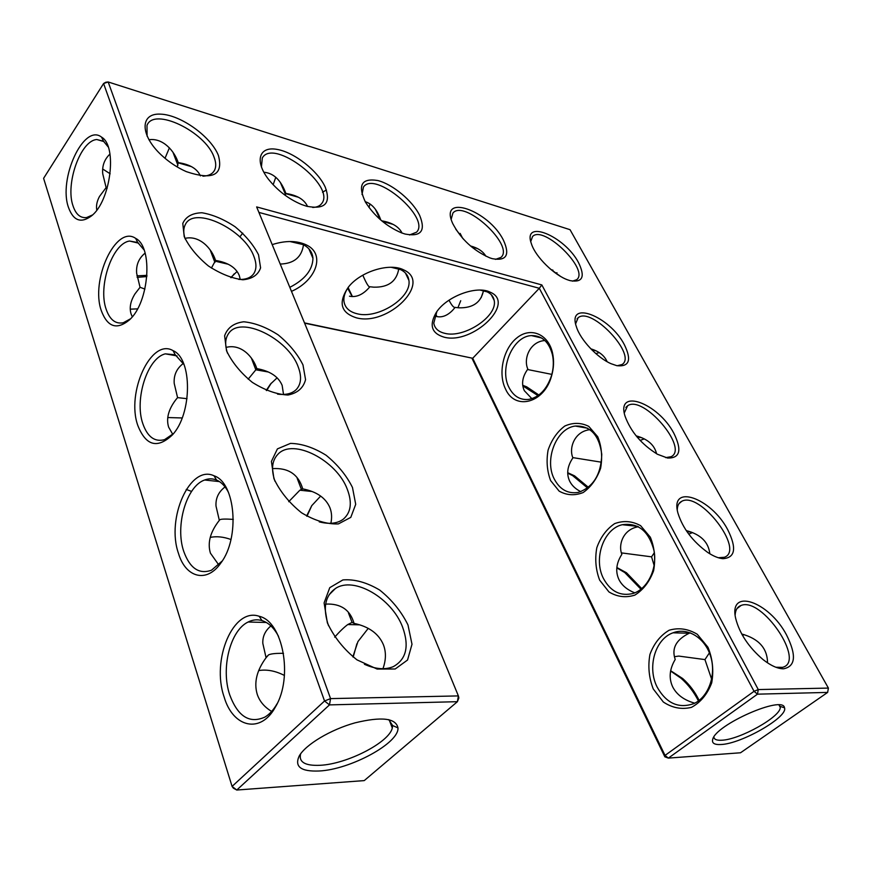 <?xml version="1.0" encoding="UTF-8"?>
<svg xmlns="http://www.w3.org/2000/svg" width="872" height="872" viewBox="0 0 872 872"><rect width="100%" height="100%" fill="white"/><g stroke="black" fill="none" stroke-linecap="round" stroke-linejoin="round"><path stroke-width="1.31" d="M407.976 624.93L411.998 644.255L407.54 660.028L395.18 668.998L377.118 669.053L357.008 659.875C343.95 649.531 334.063 637.17 327.36 622.815L324.101 602.923L329.769 587.663L342.903 579.924C354.533 579.008 366.807 582.398 379.712 590.072C391.888 599.827 401.305 611.436 407.976 624.93M328.537 625.758C322.651 608.405 324.918 596.012 335.339 588.578C353.705 575.836 391.811 598.105 402.57 627.044C409.437 646.13 406.363 659.319 393.348 666.611C385.206 670.023 375.56 669.249 364.398 664.268M325.659 604.1C340.723 603.37 350.184 609.801 354.054 623.382C368.965 626.587 378.753 633.715 383.418 644.768C386.22 652.071 386.056 660.06 382.95 668.715M458.389 695.911L330.553 698.614L108.183 81.968L570.037 229.685L828.4 688.084L758.28 689.567L541.828 284.926L256.641 206.915L458.389 695.911L457.408 701.688L329.485 704.892L236.77 790.032L364.234 780.604L457.408 701.688L458.857 697.96L458.389 695.911M325.31 187.295C331.153 203.492 324.918 209.803 306.595 206.228L301.625 204.539C288.654 199.078 277.579 190.619 268.391 179.163C254.33 160.982 259.137 146.158 276.762 149.352C294.126 152.12 318.062 170.934 325.31 187.295M419.628 215.351C425.972 230.84 421.111 237.064 405.055 234.034L401.632 232.9C386.503 226.458 374.437 216.191 365.444 202.119C357.444 185.06 361.586 177.866 377.881 180.548C392.901 184.406 412.576 200.854 419.628 215.351M616.798 365.673L611.109 363.722C597.331 357.88 580.338 339.775 576.425 326.837C566.735 299.434 609.517 316.089 624.265 344.495C631.862 359.973 629.366 367.036 616.798 365.673M503.482 240.301C510.175 255.125 506.436 261.251 492.266 258.657L489.759 257.84C473.42 250.645 461.114 239.288 452.841 223.777C438.224 192.57 488.887 210.196 503.482 240.301M667.571 458.029L657.444 454.258C641.618 444.448 630.838 431.803 625.093 416.315C615.741 387.43 658.12 403.038 673.816 433.21C682.166 450.105 680.084 458.378 667.571 458.029M570.048 280.62L568.13 280.01C554.516 275.487 535.637 256.978 531.506 244.073C521.761 218.207 564.707 235.93 578.518 262.614C585.45 276.838 582.627 282.844 570.048 280.62M783.427 668.813C777.573 668.715 770.793 665.641 763.065 659.592C748.677 647.264 739.554 633.541 735.674 618.412C728.382 587.292 768.941 601.408 786.468 634.827C796.659 655.199 795.646 666.524 783.427 668.813M722.899 558.69C718.463 558.265 713.427 556.194 707.792 552.488C692.739 541.512 682.798 528.432 677.98 513.248C669.38 483.044 711.051 497.759 727.695 529.631C736.894 548.15 735.303 557.84 722.899 558.69M258.537 254.82L260.586 267.846C258.177 274.931 252.27 278.909 242.874 279.781C231.963 278.397 220.485 273.808 208.452 266.004C197.301 256.793 189.224 246.994 184.21 236.606L182.782 223.417C185.878 216.605 192.265 213.051 201.933 212.757C212.768 214.588 223.864 219.286 235.211 226.84C245.708 235.571 253.48 244.901 258.537 254.82M302.966 364.867L305.56 379.636C303.38 388.007 297.516 393.141 287.967 395.027C276.795 394.46 264.914 390.242 252.346 382.383C240.628 372.813 232.028 362.283 226.535 350.784L224.616 335.753C227.548 327.643 233.936 322.989 243.789 321.779C254.897 322.891 266.374 327.273 278.201 334.903C289.199 343.95 297.461 353.945 302.966 364.867M218.425 155.51C223.559 175.13 212.877 180.515 186.368 171.653C177.354 167.675 169.037 162.159 161.407 155.107C139.662 134.986 139.945 112.87 160.59 114.145C180.711 114.777 211.079 136.675 218.425 155.51M352.473 487.481L355.711 504.321L350.795 517.369L338.401 523.909C326.978 524.366 314.683 520.66 301.527 512.769C289.166 502.828 279.977 491.459 273.928 478.652L271.41 461.408L277.427 448.884L290.485 443.39C301.865 443.608 313.724 447.565 326.074 455.238C337.627 464.634 346.435 475.371 352.473 487.481M354.054 623.382L352.07 622.412L347.786 624.548C344.309 627.055 339.938 631.252 334.674 637.127M368.235 628.374L357.923 641.596L352.877 656.867M388.727 719.618L392.629 725.558L392.302 728C389.272 742.399 346.914 764.144 320.013 765.3C305.211 765.921 298.725 762.183 300.567 754.084L300.687 753.735M271.65 711.421C264.445 707.105 259.638 701.415 257.251 694.363C253.752 682.7 256.695 670.492 266.069 657.728L262.821 643.362C262.494 636.516 265.186 630.707 270.92 625.933M278.539 636.386C274.081 627.927 268.576 622.663 262.014 620.592C257.327 619.218 252.695 619.687 248.117 622.019C230.175 630.456 220.692 668.388 229.718 694.853C237.827 716.555 249.566 723.967 264.935 717.078C269.568 714.277 273.601 709.841 277.056 703.759L275.498 706.843C293.537 677.163 282.822 621.278 259.18 616.286C233.315 607.021 211.068 659.799 224.148 697.033C232.966 727.597 260.815 734.333 275.498 706.843M283.498 653.368L281.155 653.313C274.887 653.346 270.702 653.869 268.576 654.883L266.069 657.728M330.553 698.614L329.485 704.892L324.548 700.99L103.583 83.527L105.785 82.241L108.183 81.968L103.583 83.527L43.6 178.335L232.083 786.413L236.77 790.032L233.38 788.179L232.083 786.413L324.548 700.99L330.553 698.614M258.908 212.408L539.299 288.283L541.828 284.926M828.4 688.084L827.637 692.412L757.474 694.167L758.28 689.567L754.04 691.311L539.299 288.283L472.711 358.272L304.611 323.163M312.677 207.449C316.863 207.296 319.871 205.977 321.703 203.514C336.265 186.216 273.383 137.558 262.309 157.963L261.415 167.043M409.502 234.971L416.522 232.214C431.041 218.076 374.971 170.062 363.471 186.99L362.011 194.511M617.18 365.75L622.041 364.518C637.596 355.264 591.107 305.985 578.082 317.8L575.629 323.828M495.503 259.376L500.953 257.404C515.025 245.795 464.307 198.87 452.917 213.041L451.195 219.199M665.652 457.626L671.146 456.699C689.185 448.175 642.991 394.427 627.622 405.774L624.298 412.936M572.381 281.155L576.61 279.738C590.006 270.135 543.55 224.54 532.563 236.508L530.765 241.511M775.884 667.254L782.446 667.353C806.284 661.935 761.801 596.492 741.037 605.484C737.396 606.803 735.434 609.975 735.151 615.011M718.343 557.742L724.414 557.263C745.233 549.981 699.704 490.871 681.741 501.313C678.907 502.73 677.413 505.52 677.272 509.673M185.147 238.884C183.24 233.064 183.316 228.246 185.387 224.431C194.391 205.432 244.542 229.641 253.905 256.477C256.684 263.584 256.608 269.339 253.698 273.743C250.787 277.765 245.828 279.661 238.83 279.443M227.494 353.171C224.758 345.029 225.129 338.478 228.606 333.529C240.432 315.075 288.131 338.532 298.104 366.654C301.799 376.214 301.287 383.735 296.578 389.217C292.403 393.577 286.049 395.201 277.525 394.122M147.106 136.239L146.987 125.448C153.755 106.689 205.302 131.716 214.011 157.047C216.147 162.475 216.289 166.966 214.414 170.498C212.397 174.029 208.561 175.926 202.914 176.177M274.953 481.224C270.963 469.507 271.966 460.503 277.961 454.225C293.112 437.668 336.875 460.492 347.35 489.421C352.364 502.719 350.958 512.671 343.154 519.298C337.224 523.582 329.256 524.432 319.239 521.859M258.701 670.568C266.897 669.227 275.476 670.862 284.435 675.462M356.899 643.776L353.193 657.117M319.054 771.001C300.916 771.709 294.3 766.706 299.205 756.002C305.614 744.568 330.586 729.635 354.991 722.855C381.587 716.413 395.91 718.092 397.959 727.88C399.376 743.009 350.282 769.627 319.054 771.001M210.239 537.381C216.616 536.106 223.526 536.814 230.971 539.506M218.796 564.958L210.414 553.142C207.329 542.776 210.294 531.844 219.33 520.355L216.005 506.043C215.526 498.261 218.534 491.895 225.052 486.925M233.325 519.374C224.867 518.84 220.333 519.014 219.7 519.897L219.33 520.355M228.519 492.495C225.303 486.238 221.314 482.085 216.539 480.047C212.659 478.466 208.68 478.445 204.626 480.003C186.39 486.184 174.923 525.969 183.752 551.409C189.867 568.315 199.11 574.594 211.471 570.223L222.218 560.979M272.522 468.635C288.381 467.632 298.442 474.379 302.726 488.876C316.689 491.612 325.757 497.901 329.932 507.733C331.774 512.518 332.079 517.706 330.859 523.309M302.726 488.876L299.87 490.206L288.73 501.694M320.656 496.081L311.74 505.673L306.606 516.039M242.732 233.129L239.844 236.933M221.096 261.589L220.453 262.418M311.795 505.575L306.988 516.257M271.257 383.157L266.658 390.569M234.219 273.819L231.113 277.71M304.502 322.902L472.711 358.272L665.042 755.403L754.04 691.311L757.474 694.167L668.355 758.106L665.042 755.403L664.846 756.809L472.003 358.338M291.488 291.368C316.438 280.468 325.757 253.948 306.366 244.923C296.927 240.519 285.536 240.41 272.195 244.607M356.506 317.855C388.018 326.433 432.523 282.441 403.682 269.895C389.62 262.472 360.3 271.552 348.299 287.226C337.976 302.649 340.712 312.863 356.506 317.855M444.11 337.17C472.439 344.952 516.453 303.009 490.162 292.164C476.613 285.133 446.431 296.447 436.294 312.427C428.926 325.18 431.52 333.42 444.11 337.17M599.674 580.185L608.939 591.914C617.125 596.917 625.758 597.985 634.838 595.118C643.329 589.821 649.586 581.678 653.619 570.691C655.711 558.898 654.621 547.747 650.349 537.228L640.593 525.653C632.167 521.042 623.524 520.366 614.662 523.614C606.531 529.119 600.568 537.174 596.797 547.78C594.78 559.094 595.75 569.896 599.674 580.185M550.635 480.603L559.159 491.143C566.724 495.372 574.713 495.852 583.128 492.56C590.998 487.012 596.829 478.902 600.612 468.242C602.596 456.939 601.647 446.442 597.745 436.752L588.774 426.375C581.003 422.517 573.002 422.408 564.784 426.037C557.219 431.749 551.66 439.75 548.107 450.05C546.188 460.907 547.038 471.087 550.635 480.603M505.553 389.076C514.949 410.723 544.204 403.311 551.529 376.094C553.807 368.235 554.156 360.572 552.565 353.127C548.455 333.965 530.601 326.717 517.02 337.78C503.318 348.462 497.738 373.532 505.553 389.076M653.237 688.924L663.33 702.014C672.236 707.933 681.61 709.721 691.442 707.366C700.619 702.396 707.366 694.243 711.694 682.907C713.896 670.568 712.642 658.687 707.944 647.242L697.273 634.271C688.106 628.767 678.732 627.426 669.151 630.227C660.377 635.437 653.967 643.514 649.934 654.458C647.82 666.263 648.921 677.751 653.237 688.924M827.637 692.412L740.524 752.776L668.355 758.106L664.846 756.809M720.904 744.514C741.255 743.947 788.484 716.882 784.495 707.792C783.394 694.908 715.432 724.796 712.697 739.402C711.694 743.162 714.43 744.862 720.904 744.514M137.82 425.503C145.907 445.865 157.429 449.004 172.373 434.921C192.309 413.917 192.483 358.588 173.027 350.631C151.161 337.551 125.96 392.705 137.82 425.503M101.381 310.879C107.583 327.174 116.924 330.194 129.394 319.937C149.265 302.508 153.385 247.038 135.651 238.372C115.878 224.464 90.187 280.315 101.381 310.879M68.528 207.569C73.368 220.725 80.933 223.57 91.233 216.082C110.548 201.748 117.775 146.169 101.555 137.133C83.723 122.908 58.032 179.152 68.528 207.569M178.488 553.404C185.627 577.722 206.817 583.488 220.845 563.007C240.192 537.926 235.462 482.587 214.054 475.807C190.074 464.231 165.974 518.36 178.488 553.404M263.824 172.231C273.677 173.103 281.024 180.177 285.885 193.464C297.156 195.197 304.383 199.535 307.565 206.49M381.718 220.823C392.04 222.578 398.82 226.655 402.068 233.064M365.183 201.661C372.093 203.83 377.293 209.956 380.781 220.027M590.845 348.844C599.119 351.372 604.536 355.656 607.108 361.695M470.455 245.937C477.878 247.921 483.023 251.343 485.889 256.215M455.729 229.14L463.675 239.419M636.113 435.847C647.634 438.965 654.458 444.938 656.583 453.778M550.308 268.99L560.456 276.326M741.723 633.999C758.782 638.718 767.382 648.332 767.534 662.851M686.231 530.579C700.674 534.383 708.544 542.112 709.819 553.775M184.973 238.372C199.699 234.939 211.961 248.825 215.537 260.434C227.93 262.461 235.822 267.442 239.222 275.378L240.269 279.476M226.001 347.427C241.13 343.405 253.207 356.986 256.826 368.616C269.96 370.96 278.397 376.541 282.147 385.359L283.52 394.46M148.905 139.749C163.086 137.591 174.673 151.412 178.204 162.617C189.845 164.35 197.236 168.765 200.375 175.871M277.111 377.827L270.462 384.105L266.254 390.394M237.086 271.475L230.753 277.601M289.82 287.335C304.938 279.552 312.645 269.884 312.95 258.319C312.492 252.368 309.244 247.801 303.194 244.618L289.875 241.511M348.974 286.408C345.268 291.412 343.568 296.208 343.884 300.786C344.691 307.489 349.127 311.827 357.193 313.778C378.088 319.359 412.042 297.603 408.892 280.337C408.249 275.607 405.48 272.02 400.575 269.601L391.147 267.29M436.861 311.62L433.787 323.109C434.67 328.384 438.333 331.785 444.764 333.322C464.133 338.598 498.01 316.198 494.162 300.35C493.454 296.556 491.11 293.733 487.121 291.858L480.232 290.103M603.544 578.659C610.705 591.641 620.602 596.557 633.246 593.418C647.406 588.971 657.248 569.253 654.131 551.104C649.051 531.299 638.424 522.502 622.259 524.715C603.489 528.835 593.124 559.061 603.544 578.659M554.341 479.175C559.988 489.65 567.977 494.053 578.332 492.386C593.32 487.11 601.124 474.433 601.767 454.356C599.162 434.975 590.322 425.547 575.258 426.048C556.271 428.239 543.975 459.925 554.341 479.175M509.128 387.735C513.63 396.259 520.083 400.161 528.508 399.441C539.125 397.381 546.777 389.49 551.464 375.767C553.557 368.551 553.873 361.509 552.423 354.675C548.946 341.846 541.97 335.491 531.495 335.6C512.791 336.08 498.893 368.965 509.128 387.735M657.259 687.289C666.459 703.442 678.667 708.882 693.872 703.606C708.533 697.077 716.446 675.059 710.669 656.442C705.077 637.737 687.55 627.121 673.021 632.81C655.079 638.98 646.904 667.527 657.259 687.289M713.885 736.993C714.124 739.423 716.708 740.502 721.645 740.23C739.554 739.772 781.061 716.621 780.255 707.334L779.176 705.001M556.979 272.74L555.54 273.1M599.228 352.593L595.859 353.618M644.354 438.91L640.081 440.393M692.586 532.585L688.706 534.067M744.219 634.663L742.497 635.372M110.145 173.768L102.743 169.037M169.397 147.848L165.015 158.301M273.143 184.722L275.781 177.278M368.987 207.471L369.99 203.939M326.379 189.943L322.542 192.287M183.959 364.474L175.272 354.828L165.342 353.847C147.379 357.945 134.234 399.354 142.823 423.672C147.488 436.948 154.747 442.268 164.59 439.641L173.484 433.591M144.076 249.948L137.732 242.514L129.579 241.043C112.314 243.31 97.838 286.07 106.133 309.189C109.763 319.719 115.475 324.242 123.279 322.749L130.517 318.803M108.183 146.932L103.506 141.231L96.857 139.542C80.529 140.316 65.095 184.134 73.063 205.999C75.929 214.458 80.464 218.294 86.666 217.531L92.497 214.959M280.217 264.053C293.973 263.649 301.734 257.229 303.489 244.77M285.885 193.464L285.111 195.263M178.204 162.617L177.256 166.977M362.817 275.181L363.984 277.852C366.927 284.327 368.878 287.291 369.859 286.757L369.063 287.706C362.785 294.747 356.256 297.581 349.476 296.208M369.859 286.757L373.805 287.171C388.323 287.498 396.64 281.383 398.766 268.838M572.839 457.615L601.451 462.204M590.028 429.678C574.648 431.237 568.566 447.979 572.904 457.876C567.334 466.106 566.266 473.899 569.699 481.246C571.901 485.573 575.596 489.05 580.807 491.677M544.902 340.527C529.805 341.541 523.189 358.904 527.833 369.063C522.361 376.715 521.194 383.931 524.345 390.7L531.887 398.678M527.505 369.51L551.856 374.382M449.004 300.197C451.685 305.363 453.723 307.762 455.119 307.402L452.579 310.345C447.391 315.599 442.115 317.67 436.763 316.558L434.757 315.904M455.119 307.402L458.89 307.816C472.897 308.176 481.082 302.442 483.47 290.638M481.18 297.625L483.339 291.422M638.424 526.743C623.077 529.151 618.008 544.858 621.856 554.33C616.199 563.214 615.24 571.661 618.989 579.662C621.987 585.504 627.273 589.897 634.816 592.84M621.507 552.903L651.558 556.837L654.36 552.695M674.612 656.681L678.765 656.082L704.947 659.592L709.416 652.856M704.947 659.592L711.661 679.223M690.45 632.865L689.196 633.225C676.062 639.71 671.396 648.463 675.211 659.461C669.467 669.097 668.65 678.274 672.748 687.016C676.825 694.81 684.149 700.194 694.744 703.181M651.558 556.837L654.142 565.503M215.537 260.434L211.416 268.086M187.033 398.689L177.572 397.621L174.215 383.429C173.604 375.145 176.667 368.464 183.393 363.395M256.826 368.616L248.171 379.178M132.293 316.765L131.127 314.062C129.176 307.827 130.473 301.08 135.018 293.82L140.043 287.302L136.664 273.285C135.967 265.012 138.779 258.286 145.101 253.109M144.916 289.068L140.043 287.302M172.754 434.321L168.634 427.16C166.083 418.734 168.372 409.731 175.523 400.15L177.572 397.621M96.781 210.098C95.996 205.825 96.901 201.279 99.506 196.44L106.122 187.611L102.743 173.8C101.991 165.909 104.4 159.325 109.97 154.05M107.093 188.472L106.122 187.611M167.762 417.546L182.161 417.961M352.419 296.578L348.135 287.575M436.85 316.569L435.728 313.669M538.874 394.994L526.721 386.852L522.71 385.271M588.415 487.339L574.561 475.85L567.705 472.689M641.759 588.633L626.488 572.773L616.853 567.509M699.137 700.401C695.104 692.008 689.61 684.716 682.667 678.525L670.677 670.742M130.244 309.168L137.536 308.873M352.179 296.578L347.677 288.261M436.338 316.449L435.379 314.378M537.991 395.626L522.797 385.86M587.586 487.993L572.675 475.643L567.705 473.147M640.975 589.254L624.766 572.544L616.82 567.868M698.428 700.935C694.068 692.237 688.302 684.705 681.108 678.307L670.612 671.037M136.915 275.846L146.987 275.356M186.227 489.443L191.589 491.416M146.888 276.566L137.144 277.372M460.721 300.72L457.92 307.74M335.339 588.578L329.147 594.737M347.786 624.548L359.82 624.853M392.302 728L389.217 719.912M248.117 622.019L266.331 622.477M352.07 622.412L348.462 612.94M268.576 654.883L266.091 657.346M392.629 725.558L397.959 727.88M262.014 620.592L259.18 616.286M204.626 480.003L219.428 481.595M277.961 454.225L276.457 455.914M299.87 490.206L312.187 491.525M578.082 317.8L577.068 318.825M627.622 405.774L625.867 407.42M741.037 605.484L736.982 608.612M782.446 667.353L780.734 668.584M681.741 501.313L678.972 503.667M724.414 557.263L722.67 558.669M253.698 273.743L252.945 274.702M214.414 170.498L213.128 172.285M301.298 489.138L297.21 478.401M216.539 480.047L214.054 475.807M221.619 561.895L220.845 563.007M303.194 244.618L306.366 244.923M400.575 269.601L403.682 269.895M487.121 291.858L490.162 292.164M552.423 354.675L552.565 353.127M780.146 706.385L784.495 707.792M175.272 354.828L173.027 350.631M137.732 242.514L135.651 238.372M103.506 141.231L101.555 137.133M312.95 258.319L308.862 248.803M298.54 197.301L285.842 193.671M285.515 194.478L280.283 182.303M191.48 166.639L178.27 162.857M408.892 280.337L405.458 273.067M393.174 224.42L382.285 221.292M380.203 219.526L375.331 209.204M591.772 349.792L595.936 350.762M531.495 335.6L541.523 337.965M494.162 300.35L491.318 294.758M477.442 248.553L471.545 246.863M462.607 238.252L460.154 233.413M637.007 436.927L642.021 437.809M575.258 426.048L587.804 428.261M552.957 270.178L551.082 269.644M780.255 707.334L778.99 704.99M742.039 634.565L744.067 634.62M673.021 632.81L689.196 633.225M686.962 531.637L691.376 532.116M622.259 524.715L637.715 526.372M215.46 261.24L228.235 264.249M255.856 369.859L251.409 358.174M129.579 241.043L138.713 243.19M214.937 262.472L210.228 250.09M255.899 369.804L268.38 372.006M165.342 353.847L177.049 355.918M103.964 141.569L96.857 139.542M177.921 165.288L173.005 152.382M348.31 287.836L348.647 289.733M435.52 314.073L435.662 314.956M526.721 386.852L524.661 386.667M574.561 475.85L572.675 475.643M626.488 572.773L624.766 572.544M682.667 678.525L681.108 678.307"/></g></svg>
